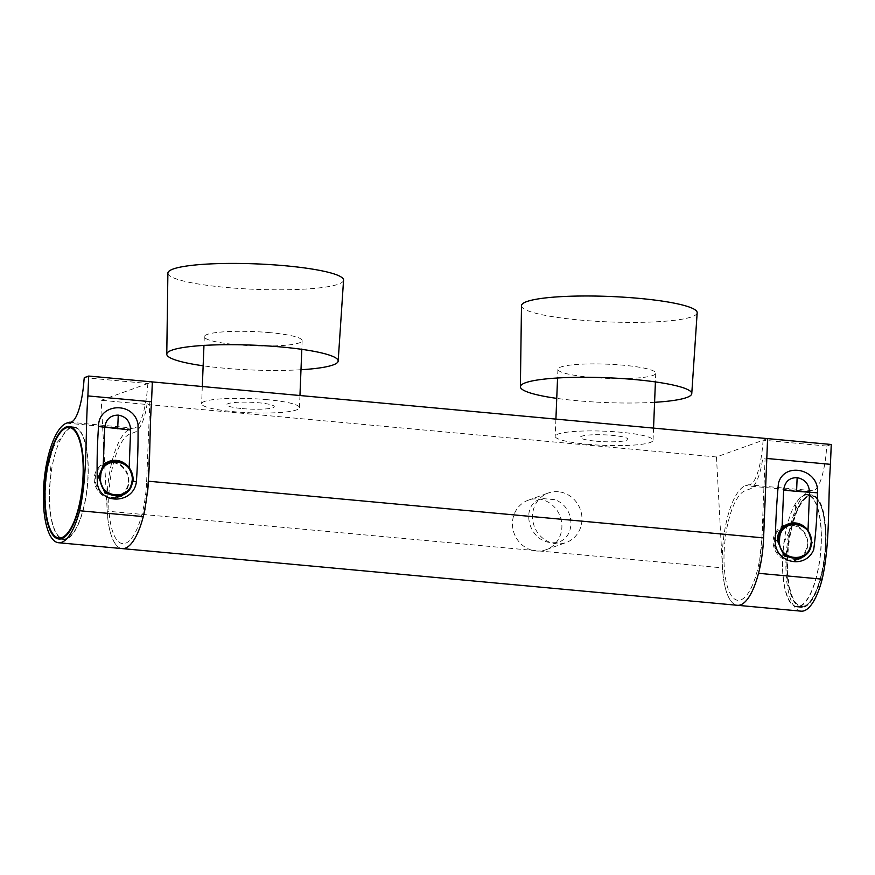 <?xml version="1.0" encoding="UTF-8"?>
<svg xmlns="http://www.w3.org/2000/svg" width="875" height="875" viewBox="0 0 875 875"><rect width="100%" height="100%" fill="white"/><g stroke="black" fill="none" stroke-linecap="round" stroke-linejoin="round"><path stroke-width="0.66" stroke-dasharray="4.38 3.28" d="M521.489 305.714A87.905 12.731 -177.7 0 0 593.983 321.136A87.905 12.731 -177.7 0 0 691.862 316.794A87.905 12.731 -177.7 0 0 697.167 312.769M654.587 402.303A85.761 12.425 2.3 0 1 556.752 398.377M167.891 273.131A87.905 12.731 -177.7 0 0 240.384 288.553A87.905 12.731 -177.7 0 0 338.264 284.211A87.905 12.731 -177.7 0 0 343.558 280.186M300.989 369.731A85.761 12.425 2.3 0 1 223.158 368.102A85.761 12.425 2.3 0 1 203.153 365.794M794.052 559.759A17.577 16.373 -109.8 0 1 774.2 541.012A17.577 16.373 -109.8 0 1 783.584 526.477M784.766 525.995A17.577 16.373 -109.8 0 1 806.116 536.998A17.577 16.373 -109.8 0 1 796.644 559.07M52.73 447.256L53.452 447.245L50.138 458.347L49.47 458.281M52.817 447.136L53.102 447.092A55.989 18.648 95.3 0 1 69.705 427.033M49.394 458.38L50.98 474.819A55.989 18.648 95.3 0 0 63.667 538.934A55.989 18.648 95.3 0 0 87.38 484.892A55.989 18.648 95.3 0 0 73.948 427.427A55.989 18.648 95.3 0 0 62.508 436.275L53.102 447.092M791.361 526.63L791.973 526.892A55.486 18.484 -84.7 0 0 801.927 606.441A55.486 18.484 -84.7 0 0 825.387 527.986A55.486 18.484 -84.7 0 0 795.288 515.791L791.973 526.892L791.077 526.619L794.402 515.528L795.288 515.791L794.719 515.43L795.638 503.836A55.989 18.648 -84.7 0 1 807.067 494.977A55.989 18.648 -84.7 0 1 820.509 552.442A55.989 18.648 -84.7 0 1 796.797 606.484A55.989 18.648 -84.7 0 1 784.109 542.38L791.361 526.63A55.989 18.648 -84.7 0 0 801.041 606.878A55.989 18.648 -84.7 0 0 824.753 552.836A55.989 18.648 -84.7 0 0 811.311 495.37A55.989 18.648 -84.7 0 0 794.719 515.43M115.128 497.197A17.577 16.373 -109.8 0 1 95.298 478.45A17.577 16.373 -109.8 0 1 104.672 463.914M105.853 463.433A17.577 16.373 -109.8 0 1 127.203 474.436A17.577 16.373 -109.8 0 1 117.731 496.519M587.409 444.281A48.956 7.088 -177.7 0 0 653.067 440.234A48.956 7.088 -177.7 0 0 604.428 431.178A48.956 7.088 -177.7 0 0 555.22 436.308A48.956 7.088 -177.7 0 0 587.409 444.281M590.1 377.256A48.956 7.088 -177.7 0 0 655.758 373.209A48.956 7.088 -177.7 0 0 607.119 364.164A48.956 7.088 -177.7 0 0 557.911 369.283A48.956 7.088 -177.7 0 0 590.1 377.256M267.28 399.678A48.956 7.088 -177.7 0 0 201.622 403.725A48.956 7.088 -177.7 0 0 250.261 412.77A48.956 7.088 -177.7 0 0 299.469 407.652A48.956 7.088 -177.7 0 0 267.28 399.678M269.97 332.653A48.956 7.088 -177.7 0 0 204.312 336.7A48.956 7.088 -177.7 0 0 252.952 345.756A48.956 7.088 -177.7 0 0 302.159 340.627A48.956 7.088 -177.7 0 0 269.97 332.653M538.223 498.947A26.316 24.511 -109.8 0 1 561.575 521.894A26.316 24.511 -109.8 0 1 546.066 549.73A26.316 24.511 -109.8 0 1 536.123 550.977A26.316 24.511 -109.8 0 1 512.772 528.03A26.316 24.511 -109.8 0 1 528.281 500.205A26.316 24.511 -109.8 0 1 538.223 498.947M558.305 491.739A26.316 24.511 70.2 0 0 548.363 492.986A26.316 24.511 70.2 0 0 534.188 526.039A26.316 24.511 70.2 0 0 566.147 542.522A26.316 24.511 70.2 0 0 581.656 514.686A26.316 24.511 70.2 0 0 558.305 491.739M554.859 499.68L542.544 498.553C519.695 502.873 527.034 540.859 551.064 542.609C575.148 545.289 578.419 508.288 554.859 499.68M122.03 548.592A60.255 20.07 95.3 0 1 107.22 511.164L101.205 400.28L152.327 381.916L149.723 446.775M801.117 611.166A60.255 20.07 -84.7 0 1 786.308 553.788A60.255 20.07 -84.7 0 1 809.156 491.553L811.913 490.645C819.492 492.122 825.212 468.541 826.547 448.613L826.831 446.064L763.186 440.191L767.594 438.616L716.461 456.969L101.205 400.28M716.461 456.969L722.487 567.864L107.22 511.164M84.273 377.639L147.93 383.502L152.327 381.916M596.028 441.186A23.745 3.434 -177.7 0 0 627.517 438.594A23.745 3.434 -177.7 0 0 588.897 435.028A23.745 3.434 -177.7 0 0 596.028 441.186M242.43 408.603A23.745 3.434 -177.7 0 0 273.908 406.011A23.745 3.434 -177.7 0 0 235.298 402.445A23.745 3.434 -177.7 0 0 242.43 408.603M149.023 464.363L148.859 468.3M764.991 503.475L758.538 573.3A60.255 20.07 95.3 0 1 737.472 605.303A60.255 20.07 95.3 0 1 722.487 567.864M147.547 492.352A60.255 20.07 95.3 0 1 145.009 509.064M789.48 524.3A18.452 17.194 -109.8 0 1 807.811 544.206A18.452 17.194 -109.8 0 1 801.445 557.309M798.361 559.289A18.452 17.194 -109.8 0 1 796.72 559.978A18.452 17.194 -109.8 0 1 774.298 548.428A18.452 17.194 -109.8 0 1 784.241 525.241A18.452 17.194 -109.8 0 1 786.341 524.65M821.253 543.802A56.492 18.823 -84.7 0 0 807.122 494.484A56.492 18.823 -84.7 0 0 783.202 549.008A56.492 18.823 -84.7 0 0 796.753 606.988A56.492 18.823 -84.7 0 0 821.253 543.802M804.409 607.02A56.492 18.823 -84.7 0 0 825.967 544.228A56.492 18.823 -84.7 0 0 811.836 494.911A56.492 18.823 -84.7 0 0 787.916 549.445A56.492 18.823 -84.7 0 0 801.467 607.425A56.492 18.823 -84.7 0 0 804.409 607.02M826.831 446.064L831.25 444.478M811.913 490.645L748.267 484.783L745.5 485.691A60.255 20.07 95.3 0 0 722.663 547.925A60.255 20.07 95.3 0 0 737.472 605.303L737.658 605.314M763.186 440.191L762.902 442.75C761.567 462.678 755.847 486.248 748.267 484.783M761.884 538.519L765.111 458.106L762.584 459.014A35.153 11.714 95.3 0 1 749.941 488.994L745.194 490.689A55.234 18.397 95.3 0 0 724.117 552.081A55.234 18.397 95.3 0 0 740.808 599.911A55.234 18.397 95.3 0 0 761.884 538.519M107.439 462.088A18.452 17.194 70.2 0 0 105.339 462.689A18.452 17.194 70.2 0 0 94.248 478.461A18.452 17.194 70.2 0 0 117.808 497.427A18.452 17.194 70.2 0 0 119.459 496.727M122.533 494.758A18.452 17.194 70.2 0 0 127.739 474.195A18.452 17.194 70.2 0 0 110.578 461.738M61.305 538.77A56.492 18.823 -84.7 0 0 63.623 539.438A56.492 18.823 -84.7 0 0 88.123 476.241A56.492 18.823 -84.7 0 0 73.992 426.923A56.492 18.823 -84.7 0 0 71.597 427.153M71.455 427.197A56.492 18.823 -84.7 0 0 50.072 481.425A56.492 18.823 -84.7 0 0 61.173 538.694M69.366 422.22L133.011 428.083L130.244 428.991A60.255 20.07 95.3 0 0 107.395 491.236A60.255 20.07 95.3 0 0 122.216 548.603M147.93 383.502L147.634 386.05C146.311 405.989 140.591 429.559 133.011 428.083M146.628 481.83L149.855 401.417L147.317 402.325A35.153 11.714 95.3 0 1 134.673 432.294L129.938 434A55.234 18.397 95.3 0 0 108.861 495.392A55.234 18.397 95.3 0 0 125.552 543.222A55.234 18.397 95.3 0 0 146.628 481.83M75.709 430.927A55.989 18.648 95.3 0 1 83.147 484.356A55.989 18.648 95.3 0 1 66.139 535.719M59.423 538.541A55.989 18.648 95.3 0 1 49.755 458.281M809.156 491.553L745.5 485.691M66.598 423.128L130.244 428.991M61.458 538.727L63.667 538.934M71.717 427.219L73.948 427.427M796.797 606.484L801.041 606.878C810.086 610.061 824.009 581.077 825.42 548.548C827.98 519.236 819.733 494.255 811.311 495.37L807.067 494.977M557.911 369.283L557.561 378M555.909 419.103L555.22 436.308M655.758 373.209L655.408 381.927M653.548 428.105L653.067 440.234M204.312 336.7L203.962 345.417M202.311 386.52L201.622 403.725M302.159 340.627L301.809 349.344M299.95 395.522L299.469 407.652M546.066 549.73L566.147 542.522M528.281 500.205L548.363 492.986M788.342 523.775L784.241 525.241M800.133 558.753L796.72 559.978M796.753 606.988L801.467 607.425M807.122 494.484L811.836 494.911M109.441 461.213L105.339 462.689M121.209 496.202L117.808 497.427M73.992 426.923L69.278 426.497M63.623 539.438L58.909 539"/><path stroke-width="1.31" d="M691.764 393.641L697.167 312.769A87.905 12.731 -177.7 0 0 625.002 297.27A87.905 12.731 -177.7 0 0 526.794 301.58A87.905 12.731 -177.7 0 0 521.489 305.714L520.384 386.761A85.761 12.425 2.3 0 1 525.547 382.736A85.761 12.425 2.3 0 1 635.392 379.619A85.761 12.425 2.3 0 1 691.764 393.641A85.761 12.425 2.3 0 1 654.587 402.303M556.752 398.377A85.761 12.425 2.3 0 1 520.384 386.761M338.166 361.058L343.558 280.186A87.905 12.731 -177.7 0 0 271.403 264.688A87.905 12.731 -177.7 0 0 173.195 269.008A87.905 12.731 -177.7 0 0 167.891 273.131L166.775 354.178A85.761 12.425 2.3 0 1 252.973 345.155A85.761 12.425 2.3 0 1 338.166 361.058A85.761 12.425 2.3 0 1 333.003 364.984A85.761 12.425 2.3 0 1 300.989 369.731M203.153 365.794A85.761 12.425 2.3 0 1 166.775 354.178M783.584 526.477A17.577 16.373 -109.8 0 1 784.766 525.995L789.239 524.388C808.752 516.25 821.614 551.392 800.417 557.725C787.15 559.869 779.887 553.766 778.63 539.427L778.63 539.361C779.297 532.022 782.83 527.023 789.228 524.388C796.906 521.817 808.248 524.366 811.541 539.252C810.534 550.452 806.827 556.609 800.417 557.725M800.362 557.736L796.644 559.07A17.577 16.373 -109.8 0 1 794.052 559.759M779.592 539.35C776.77 561.05 810.097 564.539 811.158 542.653C813.487 521.172 779.647 517.562 779.592 539.35M75.709 430.927A55.989 18.648 95.3 0 0 69.705 427.033C63.383 426.956 57.728 433.683 52.73 447.234L52.73 447.366A55.486 18.484 95.3 0 1 82.83 459.561A55.486 18.484 95.3 0 1 59.369 538.016A55.486 18.484 95.3 0 1 49.416 458.467L52.817 447.136M66.139 535.719A55.989 18.648 95.3 0 1 59.423 538.541C56.383 538.573 53.408 535.719 50.477 529.966C48.18 524.902 46.583 518.252 45.686 510.027C44.056 493.062 45.292 475.847 49.394 458.391L49.47 458.281M104.672 463.914A17.577 16.373 -109.8 0 1 105.853 463.433L110.327 461.825C129.839 453.688 142.702 488.841 121.505 495.163C108.237 497.306 100.975 491.214 99.717 476.864L99.717 476.798C100.384 469.459 103.917 464.472 110.327 461.836C118.005 459.255 129.336 461.803 132.639 476.689C131.622 487.9 127.914 494.058 121.505 495.163M121.45 495.184L117.731 496.519A17.577 16.373 -109.8 0 1 115.128 497.197M100.68 476.788C97.858 498.488 131.184 501.977 132.245 480.091C134.586 458.609 100.734 455 100.68 476.788M145.009 509.064A60.255 20.07 95.3 0 1 122.216 548.603L737.472 605.303A60.255 20.07 95.3 0 0 763.602 537.895L767.594 438.616L88.692 376.053L84.273 377.639L83.989 380.188C82.655 400.127 76.934 423.697 69.366 422.22L66.598 423.128A60.255 20.07 -84.7 0 0 43.75 485.373A60.255 20.07 -84.7 0 0 58.57 542.741A60.255 20.07 -84.7 0 0 79.625 510.737C87.905 474.053 85.083 433.956 87.894 395.916L88.692 376.053M149.723 446.775L149.023 464.363M148.859 468.3L148.345 481.206A60.255 20.07 95.3 0 1 147.547 492.352M79.625 510.737L143.27 516.6A60.255 20.07 95.3 0 1 122.216 548.603A60.255 20.07 95.3 0 1 122.03 548.592M801.445 557.309A18.452 17.194 -109.8 0 1 798.361 559.289M786.341 524.65A18.452 17.194 -109.8 0 1 789.48 524.3M775.327 540.509C774.211 562.548 805 570.27 813.706 549.708C816.134 530.939 817.381 511.973 817.447 492.8C819.58 469.35 784.416 460.939 778.444 483.252C776.683 502.217 775.644 521.303 775.327 540.509L777.372 540.652L784.317 556.062L800.133 558.753L808.511 552.552L812.055 542.686L808.019 530.217L809.517 492.527C809.112 484.159 804.978 479.216 797.136 477.673C789.337 477.553 784.842 481.709 783.639 490.142L782.064 527.887L788.342 523.775C796.02 521.522 802.583 523.677 808.03 530.217M777.372 540.652C777.273 535.664 778.838 531.409 782.053 527.887M764.991 503.475L767.605 438.616L831.25 444.478L830.452 464.33C827.641 502.381 830.462 542.478 822.183 579.163L758.538 573.3M737.658 605.314L801.117 611.166A60.255 20.07 -84.7 0 0 822.183 579.163M119.459 496.727A18.452 17.194 70.2 0 0 122.533 494.758M110.578 461.738A18.452 17.194 70.2 0 0 107.439 462.088M136.391 481.633C134.028 503.552 100.866 505.389 97.344 483.7C96.786 464.658 97.18 445.605 98.525 426.552C98.284 402.894 133.864 400.991 138.009 424.244C138.261 443.395 137.725 462.525 136.391 481.633L133.044 481.283C133.427 476.339 132.125 471.822 129.161 467.731C123.725 461.136 117.152 458.959 109.441 461.213L103.206 465.27L104.738 427.591C105.842 419.355 110.337 415.198 118.245 415.122C126 416.434 130.134 421.378 130.637 429.964L129.161 467.731M133.044 481.283L129.248 490.459L121.209 496.202L105 493.139L98.492 476.93L103.195 465.281M83.409 475.814A56.492 18.823 -84.7 0 0 69.278 426.497A56.492 18.823 -84.7 0 0 45.358 481.02A56.492 18.823 -84.7 0 0 58.909 539A56.492 18.823 -84.7 0 0 61.852 538.595A56.492 18.823 -84.7 0 0 83.409 475.814M152.338 381.916L151.539 401.778C148.728 439.819 151.55 479.916 143.27 516.611M763.602 537.895L148.345 481.206M766.806 458.467L830.452 464.33M797.136 477.673L796.589 491.334L817.447 492.8M796.567 491.334L783.628 490.142M151.539 401.778L87.894 395.916M130.627 429.975L98.525 426.552M118.245 415.122L117.698 428.772M52.719 447.267L49.405 458.358M59.423 538.541L61.458 538.727M69.705 427.033L71.717 427.219M557.561 378L555.909 419.103M655.408 381.927L653.548 428.105M203.962 345.417L202.311 386.52M301.809 349.344L299.95 395.522M58.57 542.741L122.216 548.603"/></g></svg>
